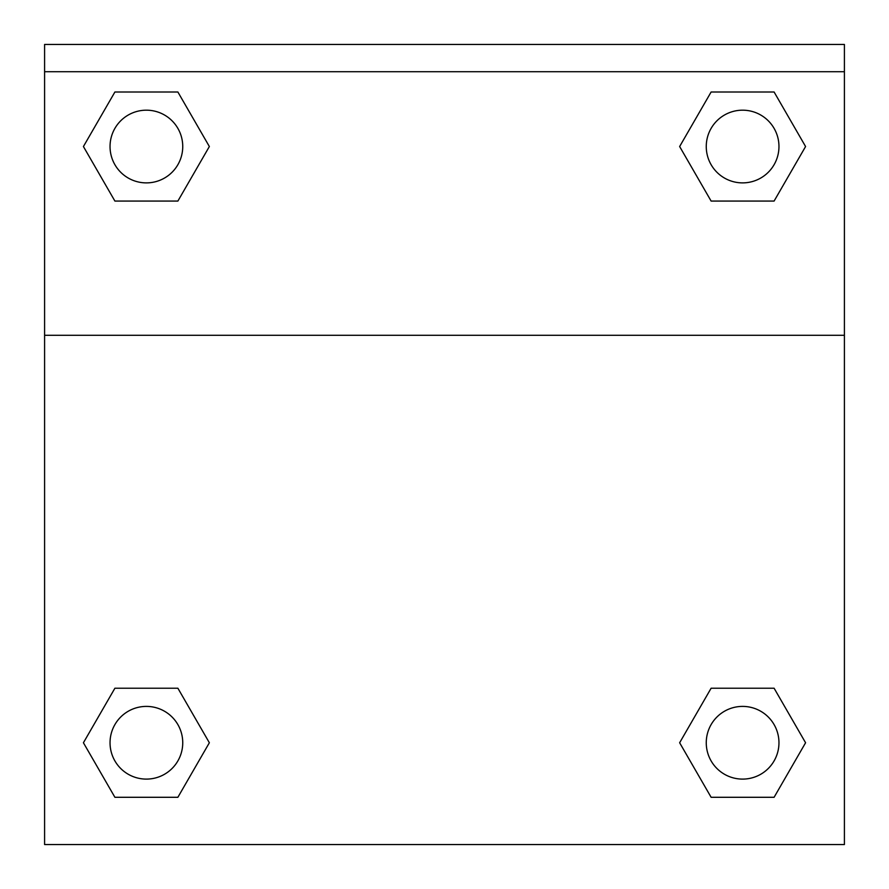 <?xml version="1.0" encoding="UTF-8"?>
<svg xmlns="http://www.w3.org/2000/svg" width="889" height="889" viewBox="0 0 889 889"><rect width="100%" height="100%" fill="white"/><g stroke="black" fill="none" stroke-linecap="round" stroke-linejoin="round"><path stroke-width="1.33" d="M774.097 797.289L711.122 797.289L774.097 797.289L711.122 797.289L679.641 742.76L711.122 688.219L738.415 688.219L711.122 688.219L679.641 742.76L711.122 688.219L774.097 688.219L711.122 688.219L774.097 688.219L805.578 742.76L774.097 797.289L805.578 742.76M114.903 688.219L83.422 742.76L114.903 688.219L177.878 688.219L114.903 688.219L177.878 688.219L150.585 688.219L177.878 688.219L209.36 742.76L208.326 744.538M114.903 92L177.878 92L114.903 92L177.878 92L209.36 146.529L177.878 201.07L150.585 201.07L177.878 201.07L209.36 146.529L177.878 201.07L114.903 201.07L177.878 201.07L114.903 201.07L83.422 146.529L114.903 92L83.422 146.529M774.097 201.07L711.122 201.07L774.097 201.07L805.578 146.529L774.097 201.07L711.122 201.07L679.641 146.529L680.674 144.751M844.406 71.72L844.406 44.45L44.594 44.45L44.594 71.72L844.406 71.72L844.406 844.55L44.594 844.55L44.594 71.72M209.36 742.76L177.878 797.289L114.903 797.289L177.878 797.289L114.903 797.289L83.422 742.76M44.594 335.286L844.406 335.286M711.122 92L774.097 92L711.122 92L679.641 146.529L711.122 92L774.097 92L805.578 146.529M778.964 742.76A36.36 36.36 0 0 0 724.435 711.267A36.36 36.36 0 0 0 724.435 774.241A36.36 36.36 0 0 0 778.964 742.76M182.745 742.76A36.36 36.36 0 0 0 128.216 711.267A36.36 36.36 0 0 0 128.216 774.241A36.36 36.36 0 0 0 182.745 742.76M778.964 146.529A36.36 36.36 0 0 0 724.435 115.048A36.36 36.36 0 0 0 724.435 178.022A36.36 36.36 0 0 0 778.964 146.529M182.745 146.529A36.36 36.36 0 0 0 128.216 115.048A36.36 36.36 0 0 0 128.216 178.022A36.36 36.36 0 0 0 182.745 146.529M711.122 688.219L738.415 688.219M150.585 688.219L177.878 688.219M738.415 201.07L711.122 201.07M177.878 201.07L150.585 201.07"/></g></svg>
